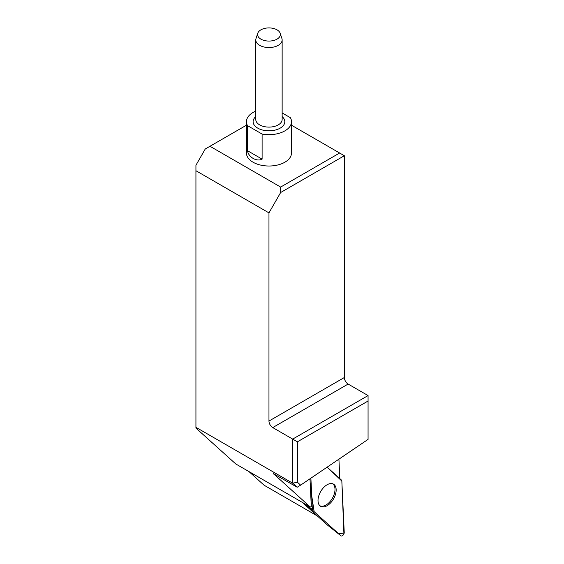 <?xml version="1.0" encoding="UTF-8"?>
<svg xmlns="http://www.w3.org/2000/svg" width="564" height="564" viewBox="0 0 564 564"><rect width="100%" height="100%" fill="white"/><g stroke="black" fill="none" stroke-linecap="round" stroke-linejoin="round"><path stroke-width="0.85" d="M291.489 125.215L339.634 153.013L280.639 187.072L209.97 146.266L246.44 125.215M255.781 111.129A22.525 13.007 0 0 0 246.44 121.676L246.44 153.013A22.525 13.007 0 0 0 247.511 156.968A22.525 13.007 0 0 0 272.433 165.858A22.525 13.007 0 0 0 291.489 153.013L291.489 121.676A22.525 13.007 0 0 0 290.418 117.714L282.141 112.941M309.996 478.78L311.307 506.796A20.022 11.562 120 0 0 310.2 506.93L273.462 473.682L297.193 487.24L292.674 483.172L195.934 427.315L195.934 170.723L268.965 212.882L268.965 421.047A5.337 3.081 -120 0 0 272.736 427.582L292.674 439.095L368.066 395.568L348.129 384.056L272.736 427.582M338.915 459.166L339.747 477.116A20.022 11.562 120 0 0 339.359 478.187M248.921 471.553L264.093 485.216L317.356 515.968M195.934 427.315L195.934 428.083L235.78 463.968L310.2 506.93M368.066 401.018L297.397 441.824L297.397 482.234L300.626 485.139L368.066 439.391L368.066 395.568M297.397 482.234L292.674 483.172L292.674 439.095L297.397 441.824M209.97 146.266L205.268 148.981L195.934 165.245L195.934 170.723M339.634 153.013L344.35 155.734L344.35 377.52A5.337 3.081 -120 0 0 348.129 384.056M344.35 155.734L280.661 192.507L268.965 212.882M280.639 187.072L280.661 192.507M300.626 485.139L297.193 487.24M332.591 483.736A12.725 7.346 -60 0 1 334.255 494.001A12.725 7.346 -60 0 1 326.006 505.006A12.725 7.346 -60 0 1 319.88 505.76M246.44 121.676A22.525 13.007 0 0 0 247.511 125.638L247.511 150.708C248.35 157.123 256.754 162.009 262.105 159.133L262.105 134.063A22.525 13.007 0 0 0 291.489 121.676M262.105 134.063L247.511 125.638M280.153 33.241L281.908 38.493A13.183 7.607 180 0 1 282.141 39.938A13.183 7.607 180 0 1 268.965 47.545A13.183 7.607 180 0 1 255.781 39.938A13.183 7.607 180 0 1 256.021 38.493L257.776 33.241A11.393 6.578 0 0 0 268.965 41.066A11.393 6.578 0 0 0 280.153 33.241A11.393 6.578 0 0 0 272.299 28.2A11.393 6.578 0 0 0 260.906 29.836A11.393 6.578 0 0 0 257.776 33.241M340.889 535.765A2.651 1.53 120 0 0 340.924 535.8A2.651 1.53 120 0 0 343.046 535.194A2.651 1.53 120 0 0 344.23 532.388L341.84 481.057L343.913 533.904L338.238 533.382L314.162 511.703L311.709 495.742L310.891 478.18L312.343 509.426A2.651 1.53 120 0 0 312.738 510.42L340.889 535.765L327.353 524.971L302.184 502.305M341.446 480.063L327.12 467.168L341.84 481.057A2.651 1.53 120 0 0 341.446 480.063M330.271 503.222A12.831 7.41 120 0 0 333.183 483.961A12.831 7.41 120 0 0 323.912 487.261A12.831 7.41 120 0 0 320.366 506.155A12.831 7.41 120 0 0 330.271 503.222M274.252 474L273.9 474.239M268.965 421.047L344.35 377.52M282.141 116.593A15.848 9.151 180 0 1 279.413 128.557A15.848 9.151 180 0 1 258.516 128.557A15.848 9.151 180 0 1 255.781 116.593M255.781 39.938L255.781 119.497A13.183 7.607 0 0 0 268.965 127.104A13.183 7.607 0 0 0 282.141 119.497L282.141 39.938M262.105 159.133L247.511 150.708M304.955 503.899L312.343 509.426M312.738 510.42L303.58 503.109M327.353 524.971L340.924 535.8"/></g></svg>
